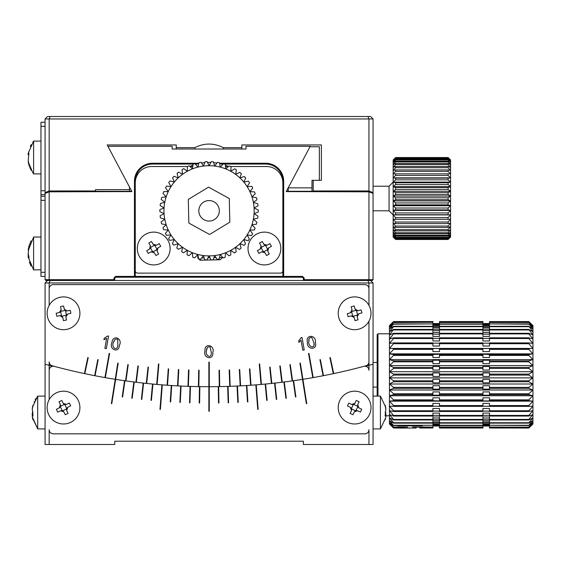 <?xml version="1.0" encoding="UTF-8"?>
<svg xmlns="http://www.w3.org/2000/svg" width="561" height="561" viewBox="0 0 561 561"><rect width="100%" height="100%" fill="white"/><g stroke="black" fill="none" stroke-linecap="round" stroke-linejoin="round"><path stroke-width="0.84" d="M28.331 250.332L33.604 237.044L33.604 269.841L40.967 269.841M33.604 237.044L40.967 237.044M28.331 256.552L28.05 253.958M28.204 249.925L28.899 246.595L28.204 254.364A26.192 14.474 0 0 0 28.899 256.111L28.899 258.712A26.192 14.474 180 0 1 28.204 256.959L28.204 257.653M28.877 256.552L28.071 256.826L33.604 269.841M63.519 391.192A16.402 16.402 0 0 1 77.72 415.792A16.402 16.402 0 0 1 49.319 415.792A16.402 16.402 0 0 1 63.519 391.192M57.741 412.139L56.381 409.334L59.228 407.952L60.364 404.663L58.975 401.816L61.78 400.456L63.162 403.303L66.45 404.439L69.298 403.05L70.658 405.855L67.811 407.237L66.675 410.526L68.063 413.373L65.258 414.733L63.877 411.886L60.588 410.75L57.741 412.139M66.45 404.439L64.845 404.628L66.668 408.387L67.811 407.237M70.055 406.15L70.658 405.855M63.162 403.303L64.312 404.446A2.461 2.461 0 0 0 64.845 404.628M60.364 404.663L60.553 406.269L64.312 404.446M59.228 407.952L60.371 406.802A2.461 2.461 0 0 0 60.553 406.269M56.381 409.334L56.984 409.039M59.985 411.045L62.194 410.561L60.371 406.802M63.877 411.886L62.727 410.743A2.461 2.461 0 0 0 62.194 410.561M66.675 410.526L66.486 408.92L62.727 410.743M66.668 408.387A2.461 2.461 0 0 0 66.486 408.92M397.658 425.869L422.258 425.869M409.958 427.952L399.874 428.092L409.958 427.952M403.92 428.036L416.213 428.043L403.92 428.036M137.726 273.123A2.461 2.461 0 0 1 135.264 270.661L135.264 182.921A16.402 16.402 0 0 1 151.666 166.526L187.619 166.526L151.666 166.526A16.402 16.402 0 0 0 135.264 182.921L135.264 270.661A2.461 2.461 0 0 0 137.726 273.123L280.402 273.123L137.726 273.123M282.863 270.661A2.461 2.461 0 0 1 280.402 273.123A2.461 2.461 0 0 0 282.863 270.661L282.863 182.921L282.863 270.661M266.461 166.526A16.402 16.402 0 0 1 282.863 182.921A16.402 16.402 0 0 0 266.461 166.526L230.508 166.526L266.461 166.526M189.983 166.526L192.76 166.526L189.983 166.526M197.36 166.526L198.005 166.526L197.36 166.526M220.164 166.526L220.845 166.526L220.164 166.526M225.522 166.526L228.509 166.526L225.522 166.526M245.963 149.016L172.164 149.016L172.164 146.309L107.908 146.309L131.912 191.603L49.172 191.827L49.172 279.68L113.946 279.68L113.946 280.5L304.181 280.5L304.181 279.68L368.956 279.68L368.956 191.827L286.215 191.603L310.219 146.309L245.963 146.309L245.963 149.016L245.963 146.309M367.939 280.5L368.956 282.961L373.058 282.961L370.597 280.5M47.531 280.5L45.069 282.961L49.172 282.961L49.172 305.359L49.172 288.698A4.102 4.102 0 0 1 53.267 284.602L364.86 284.602A4.102 4.102 0 0 1 368.956 288.698L368.956 305.359L368.956 282.961L49.172 282.961L50.188 280.5M373.058 282.961L373.058 364.194L368.956 365.344L368.956 321.236L368.956 361.831A4.102 4.102 0 0 1 365.933 365.786A598.573 598.573 0 0 1 333.718 373.584A598.573 598.573 0 0 1 333.311 373.668A598.573 598.573 0 0 1 323.48 375.674A598.573 598.573 0 0 1 323.073 375.751A598.573 598.573 0 0 1 313.206 377.581A598.573 598.573 0 0 1 312.8 377.651A598.573 598.573 0 0 1 302.905 379.306A598.573 598.573 0 0 1 302.498 379.369A598.573 598.573 0 0 1 282.218 382.223A598.573 598.573 0 0 1 281.804 382.272A598.573 598.573 0 0 1 271.833 383.408A598.573 598.573 0 0 1 271.426 383.451A598.573 598.573 0 0 1 261.44 384.411A598.573 598.573 0 0 1 261.026 384.446A598.573 598.573 0 0 1 251.019 385.232A598.573 598.573 0 0 1 250.613 385.267A598.573 598.573 0 0 1 229.751 386.347A598.573 598.573 0 0 1 219.716 386.613A598.573 598.573 0 0 1 188.377 386.347A598.573 598.573 0 0 1 177.942 385.898L178.798 369.524L178.391 369.503L177.528 385.877A598.573 598.573 0 0 1 167.515 385.267A598.573 598.573 0 0 1 167.101 385.232A598.573 598.573 0 0 1 157.101 384.446A598.573 598.573 0 0 1 156.687 384.411A598.573 598.573 0 0 1 146.702 383.451A598.573 598.573 0 0 1 146.288 383.408A598.573 598.573 0 0 1 136.316 382.272A598.573 598.573 0 0 1 135.909 382.223A598.573 598.573 0 0 1 125.959 380.912A598.573 598.573 0 0 1 125.552 380.856A598.573 598.573 0 0 1 115.629 379.369A598.573 598.573 0 0 1 115.222 379.306A598.573 598.573 0 0 1 105.321 377.651A598.573 598.573 0 0 1 104.921 377.581A598.573 598.573 0 0 1 95.047 375.751A598.573 598.573 0 0 1 94.648 375.674A598.573 598.573 0 0 1 84.816 373.668A598.573 598.573 0 0 1 84.409 373.584A598.573 598.573 0 0 1 52.194 365.786A4.102 4.102 0 0 1 49.172 361.831L49.172 365.344A598.573 598.573 0 0 0 52.587 366.277A598.573 598.573 0 0 1 49.172 365.344L45.069 364.194L45.069 282.961M368.956 444.494L303.361 444.494L303.361 441.212L114.767 441.212L114.767 444.494L49.172 444.494L49.172 429.733A4.102 4.102 0 0 0 53.267 433.835L364.86 433.835A4.102 4.102 0 0 0 368.956 429.733L368.956 444.494L373.058 444.494L373.058 364.194L368.956 365.344A598.573 598.573 0 0 1 365.541 366.277A598.573 598.573 0 0 0 368.956 365.344L368.956 370.323A4.102 4.102 0 0 0 363.794 366.361M45.069 319.293L45.069 321.432M103.925 339.728L106.646 338.332L104.872 348.374L106.331 348.626L108.539 336.116L107.663 335.962L104.171 338.346L103.925 339.728M298.922 342.42L301.005 340.176L302.772 350.218L304.23 349.966L302.021 337.449L301.145 337.603L298.676 341.039L298.922 342.42M204.996 350.898C202.661 358.199 213.748 360.919 212.808 352.434C215.235 345.05 204.218 342.498 204.996 350.898M313.206 377.581L308.936 353.353L308.529 353.423L312.8 377.651M323.48 375.674L320.352 359.573L319.945 359.65L323.073 375.751M333.718 373.584L330.303 357.546L329.903 357.63L333.311 373.668M84.816 373.668L88.224 357.63L87.825 357.546L84.409 373.584M95.047 375.751L98.182 359.65L97.775 359.573L94.648 375.674M105.321 377.651L109.598 353.423L109.192 353.353L104.921 377.581M117.789 363.107L111.373 403.604L111.779 403.668L118.196 363.17L117.789 363.107M125.959 380.912L128.245 364.671L127.838 364.615L125.552 380.856M136.316 382.272L138.315 365.996L137.908 365.94L135.909 382.223M146.702 383.451L148.413 367.139L148.006 367.097L146.288 383.408M157.101 384.446L158.882 364.026L158.475 363.991L156.687 384.411M167.515 385.267L168.658 368.907L168.251 368.879L167.101 385.232M188.377 386.347L188.952 369.958L188.538 369.944L187.97 386.333M198.818 386.62L199.106 370.225L198.699 370.218L198.412 386.613M208.86 362.111L208.86 411.304L209.267 411.304L209.267 362.111L208.86 362.111M219.716 386.613L219.428 370.218L219.021 370.225L219.302 386.62M230.157 386.333L229.589 369.944L229.176 369.958L229.751 386.347M240.592 385.877L239.736 369.503L239.33 369.524L240.185 385.898M251.019 385.232L249.876 368.879L249.47 368.907L250.613 385.267M261.44 384.411L259.652 363.991L259.245 364.026L261.026 384.446M271.833 383.408L270.122 367.097L269.715 367.139L271.426 383.451M282.218 382.223L280.22 365.94L279.806 365.996L281.804 382.272M292.569 380.856L290.289 364.615L289.883 364.671L292.169 380.912M299.932 363.17L306.348 403.668L306.755 403.604L300.338 363.107L299.932 363.17M307.442 342.231C306.411 349.826 317.799 350.583 315.394 342.392C316.509 334.7 305.212 334.09 307.442 342.231C305.212 334.09 316.509 334.7 315.394 342.392M111.997 342.462C108.427 349.244 118.869 353.858 119.416 345.331C123.09 338.486 112.684 334.054 111.997 342.462M104.171 338.346L107.663 335.962M298.676 341.039L301.145 337.603M206.553 350.457C206.63 347.645 207.815 346.474 210.109 346.943L211.343 352.841C211.35 359.657 204.52 355.183 206.553 350.457L207.135 348.051M314.02 343.044C315.219 349.755 307.716 346.537 308.894 341.53C308.48 338.746 309.448 337.385 311.79 337.449L314.02 343.044L313.943 345.513M308.894 341.53L309.048 339.061M113.603 342.294C114.164 339.545 115.538 338.599 117.712 339.454L117.901 345.478C116.73 352.189 110.783 346.6 113.603 342.294L114.591 340.029M32.307 409.888L32.307 408.219A26.192 25.133 0 0 1 32.545 406.977L32.307 408.205A26.192 24.207 0 0 1 32.377 407.826M37.356 396.564L37.706 396.115L37.706 428.913L32.307 416.823A26.192 25.133 180 0 0 32.545 418.057A26.192 25.133 180 0 0 33.001 419.845M49.172 444.494L45.069 444.494L45.069 364.194L49.172 365.344L49.172 399.656L49.172 370.323A4.102 4.102 0 0 1 54.333 366.361M311.986 187.872L288.207 187.872L309.981 146.765L319.363 146.765L319.363 180.326L311.986 180.326L311.986 191.28M288.207 187.872L288.207 191.28M49.172 191.827L45.069 193.503L45.069 118.967L47.531 116.506L370.597 116.506L373.058 118.967L373.058 193.503L372.238 192.654L368.717 191.603M367.939 116.506L368.956 118.967L373.058 118.967M45.069 118.967L49.172 118.967L49.172 190.971L95.496 190.971L95.496 189.646L129.528 189.646L129.528 187.136L107.2 144.955L176.266 144.955L176.266 147.662L194.765 147.662C204.274 142.873 213.804 142.873 223.362 147.662L241.861 147.662L241.861 144.955L321.397 144.955L321.397 180.326L313.199 180.326L313.199 190.971L368.956 190.971L368.956 118.967L49.172 118.967L50.188 116.506M321.397 144.955L321.397 180.326M373.058 192.619L368.956 190.971M223.362 147.662L223.362 149.016M241.861 149.016L241.861 147.662M194.765 149.016L194.765 147.662M176.266 147.662L176.266 149.016M129.528 191.28L129.528 189.646M49.172 190.971L45.069 192.619M385.821 416.823L385.582 418.057A26.192 25.133 180 0 0 385.821 416.809L385.821 415.14L385.127 416.031L385.821 409.095A26.192 25.133 180 0 0 385.127 406.059L385.127 405.182A26.192 25.133 0 0 1 385.582 406.977A26.192 25.133 0 0 1 385.821 408.219L385.821 409.888M377.153 387.097L373.058 387.097M124.928 380.765L122.614 396.999L122.207 396.943L124.521 380.709M293.606 380.709L295.913 396.943L295.514 396.999L293.2 380.765M284.287 381.964L286.341 398.233L285.935 398.282L283.88 382.013M274.953 383.072L276.748 399.369L276.342 399.418L274.546 383.114M265.598 384.033L267.141 400.358L266.734 400.4L265.192 384.068M256.23 384.846L258.158 409.369L257.751 409.404L255.823 384.881M246.854 385.512L247.885 401.879L247.471 401.907L246.44 385.54M237.464 386.031L238.236 402.412L237.829 402.433L237.058 386.052M228.068 386.403L228.586 402.798L228.173 402.812L227.661 386.417M218.671 386.627L218.93 403.029L218.517 403.036L218.257 386.634M199.863 386.634L199.611 403.036L199.197 403.029L199.457 386.627M190.467 386.417L189.955 402.812L189.541 402.798L190.06 386.403M181.07 386.052L180.298 402.433L179.892 402.412L180.663 386.031M171.68 385.54L170.656 401.907L170.242 401.879L171.273 385.512M162.304 384.881L160.376 409.404L159.962 409.369L161.898 384.846M152.936 384.068L151.393 400.4L150.986 400.358L152.529 384.033M143.581 383.114L141.786 399.418L141.379 399.369L143.174 383.072M134.247 382.013L132.193 398.282L131.786 398.233L133.841 381.964M354.608 391.192A16.402 16.402 0 0 1 368.808 415.792A16.402 16.402 0 0 1 340.408 415.792A16.402 16.402 0 0 1 354.608 391.192M356.27 400.435L359.089 401.767L357.736 404.628L358.907 407.903L361.768 409.257L360.435 412.076L357.574 410.722L354.3 411.893L352.946 414.754L350.127 413.422L351.481 410.561L350.309 407.286L347.448 405.933L348.781 403.114L351.642 404.467L354.917 403.296L355.983 401.045M352.946 414.754L353.234 414.144M354.3 411.893L355.436 410.736L351.656 408.948L351.481 410.561M350.415 412.812L350.127 413.422M357.574 410.722L355.962 410.547A2.461 2.461 0 0 0 355.436 410.736M358.907 407.903L357.75 406.767L355.962 410.547M358.023 404.018L357.56 406.241A2.461 2.461 0 0 0 357.75 406.767M354.917 403.296L353.781 404.453L357.56 406.241M351.642 404.467L353.255 404.642A2.461 2.461 0 0 0 353.781 404.453M350.309 407.286L351.466 408.422L353.255 404.642M351.656 408.948A2.461 2.461 0 0 0 351.466 408.422M354.608 296.902A16.402 16.402 0 0 1 368.808 321.495A16.402 16.402 0 0 1 340.408 321.495A16.402 16.402 0 0 1 354.608 296.902M351.179 306.797L354.18 305.962L355.029 309.013L358.058 310.724L361.109 309.868L361.943 312.877L358.893 313.725L357.189 316.755L358.037 319.798L355.036 320.64L354.18 317.589L351.151 315.878L348.108 316.727L347.266 313.725L350.316 312.877L352.028 309.847L351.179 306.797M357.364 317.4L357.287 315.135L353.262 316.257L354.18 317.589M354.854 319.987L355.036 320.64M358.893 313.725L357.567 314.644A2.461 2.461 0 0 0 357.287 315.135M358.058 310.724L356.445 310.619L357.567 314.644M354.854 308.361L355.955 310.338A2.461 2.461 0 0 0 356.445 310.619M354.18 305.962L354.363 306.608M351.852 309.195L351.922 311.46L355.955 310.338M350.316 312.877L351.649 311.951A2.461 2.461 0 0 0 351.922 311.46M351.151 315.878L352.771 315.983L351.649 311.951M353.262 316.257A2.461 2.461 0 0 0 352.771 315.983M222.387 257.05L222.394 257.499L219.484 257.562M198.671 258.873L197.802 258.046L198.51 258.025M201.651 257.955L204.169 257.906M208.005 257.815L209.94 257.772M213.86 257.688L216.034 257.639M222.394 257.499L220.228 259.764L200.074 260.213L198.692 258.894M32.966 415.042L32.215 415.042L33.001 416.031L32.307 409.095A26.192 25.133 180 0 1 33.001 406.059L33.001 405.182A26.192 25.133 0 0 0 32.545 406.977L37.706 396.115L45.069 396.115M32.966 415.14L32.307 415.14L32.307 416.809M32.194 415.049L32.307 412.882L33.001 411.991M115.587 277.218L115.587 276.398L282.863 276.398L283.684 277.218L283.684 276.398L302.54 276.398L302.54 277.218L115.587 277.218L114.767 278.039L114.767 279.68L113.946 279.68L113.946 278.039L114.767 278.039M134.444 181.287L134.444 277.218L135.264 276.398L135.264 181.287L134.444 181.287A18.036 18.036 0 0 1 152.487 163.244L198.853 163.244M302.54 276.398L304.181 278.039L304.181 279.68L303.361 279.68L303.361 278.039L302.54 277.218M45.069 193.503L45.069 279.68L49.172 279.68L49.508 280.5L45.89 280.5L45.069 279.68M115.587 276.398L113.946 278.039M201.497 163.02A48.379 48.379 0 0 1 204.779 162.613L201.497 163.02M207.542 162.452A48.379 48.379 0 0 1 210.859 162.459L207.542 162.452M213.615 162.641A48.379 48.379 0 0 1 216.904 163.062L213.615 162.641M219.554 163.244L265.641 163.244A18.036 18.036 0 0 1 283.684 181.287L283.684 276.398L282.863 276.398L282.863 181.287A17.223 17.223 0 0 0 265.641 164.064L265.641 163.244M219.617 163.588L221.553 164.064A48.379 48.379 0 0 1 222.822 164.422M225.452 165.285A48.379 48.379 0 0 1 228.523 166.512L225.452 165.285M189.849 166.407A48.379 48.379 0 0 1 192.935 165.193L189.849 166.407M195.565 164.345A48.379 48.379 0 0 1 196.574 164.064L198.776 163.531M303.361 278.039L304.181 278.039M373.058 279.68L372.238 280.5L368.619 280.5L368.956 279.68L373.058 279.68L373.058 193.503M286.552 191.28L368.801 191.28M310.219 146.765L310.219 146.309M172.164 149.016L172.164 146.309M49.41 191.603L45.89 192.654L45.097 193.454M49.508 280.5L113.946 280.5L114.767 279.68M152.487 163.244L152.487 164.064A17.223 17.223 0 0 0 135.264 181.287M49.319 191.28L131.576 191.28M368.956 191.827L373.023 193.454M368.619 280.5L304.181 280.5L303.361 279.68M221.553 164.064L223.159 164.064M224.428 164.064L265.641 164.064M152.487 164.064L193.699 164.064M195.333 164.064L196.574 164.064M137.319 248.523A16.402 16.402 0 0 1 161.919 234.316A16.402 16.402 0 0 1 161.919 262.723A16.402 16.402 0 0 1 137.319 248.523M148.798 243.053L151.505 241.511L153.076 244.259L156.435 245.178L159.184 243.607L160.726 246.314L157.978 247.885L157.059 251.237L158.63 253.986L155.923 255.528L154.352 252.78L151 251.868L148.251 253.439L146.709 250.732L149.457 249.161L150.369 245.802L149.135 243.642M158.63 253.986L158.293 253.404M157.396 251.819L156.764 249.645L153.132 251.721L154.689 253.369M155.593 254.946L155.923 255.528M157.978 247.885L156.912 249.105A2.461 2.461 0 0 0 156.764 249.645M156.435 245.178L154.836 245.473L156.912 249.105M152.746 243.677L154.296 245.325A2.461 2.461 0 0 0 154.836 245.473M151.505 241.511L151.842 242.093M150.369 245.802L150.664 247.401L154.296 245.325M149.457 249.161L150.516 247.941A2.461 2.461 0 0 0 150.664 247.401M151 251.868L152.592 251.573L150.516 247.941M153.132 251.721A2.461 2.461 0 0 0 152.592 251.573M32.91 142.01L33.604 141.106L33.604 173.903L40.967 173.903M28.856 154.668L28.085 154.668L28.204 153.202L33.604 141.106L40.967 141.106M28.863 154.464L28.204 154.464L28.899 153.188L28.204 160.558A26.192 23.976 0 0 0 28.899 163.454L28.899 164.71A26.192 23.976 180 0 1 28.204 161.813L32.924 173.005M28.457 161.813L28.204 160.551M385.127 419.845A26.192 25.133 180 0 0 385.582 418.057L380.421 428.913L380.421 396.115L373.058 396.115M380.421 428.913L373.058 428.913M385.127 411.991L385.975 414.341M385.162 415.042L385.912 415.042L385.162 415.14M63.519 296.902A16.402 16.402 0 0 1 77.72 321.495A16.402 16.402 0 0 1 49.319 321.495A16.402 16.402 0 0 1 63.519 296.902M60.532 306.587L63.582 305.948L64.227 309.048L67.138 310.955L70.237 310.31L70.868 313.361L67.769 314.006L65.861 316.916L66.507 320.015L63.456 320.647L62.811 317.547L59.901 315.64L56.801 316.285L56.17 313.234L59.27 312.589L61.177 309.679L60.665 307.246M66.507 320.015L66.373 319.356M66.002 317.575L66.072 315.31L61.976 316.159L62.951 318.206M63.323 319.987L63.456 320.647M67.769 314.006L66.38 314.84A2.461 2.461 0 0 0 66.072 315.31M67.138 310.955L65.532 310.745L66.38 314.84M64.087 308.389L65.062 310.436A2.461 2.461 0 0 0 65.532 310.745M63.582 305.948L63.716 306.608M61.037 309.027L60.967 311.292L65.062 310.436M59.27 312.589L60.658 311.755A2.461 2.461 0 0 0 60.967 311.292M59.901 315.64L61.507 315.85L60.658 311.755M61.976 316.159A2.461 2.461 0 0 0 61.507 315.85M248.011 248.523A16.402 16.402 0 0 1 272.611 234.316A16.402 16.402 0 0 1 272.611 262.723A16.402 16.402 0 0 1 248.011 248.523M259.519 243.039L262.232 241.503L263.789 244.259L267.141 245.185L269.897 243.628L271.433 246.342L268.677 247.899L267.744 251.251L269.301 254.007L266.594 255.543L265.03 252.787L261.678 251.854L258.923 253.411L257.394 250.704L260.15 249.14L261.075 245.788L259.519 243.039M269.301 254.007L268.971 253.418M268.074 251.833L267.457 249.659L263.817 251.714L265.367 253.369M266.258 254.953L266.594 255.543M268.677 247.899L267.604 249.119A2.461 2.461 0 0 0 267.457 249.659M267.141 245.185L265.549 245.473L267.604 249.119M263.46 243.67L265.009 245.325A2.461 2.461 0 0 0 265.549 245.473M262.232 241.503L262.562 242.086M260.746 245.206L261.363 247.387L265.009 245.325M260.15 249.14L261.216 247.927A2.461 2.461 0 0 0 261.363 247.387M261.678 251.854L263.277 251.566L261.216 247.927M263.817 251.714A2.461 2.461 0 0 0 263.277 251.566M45.069 122.249L40.967 122.249L40.967 126.344L45.069 126.344M45.069 190.754L40.967 190.754L40.967 200.326L45.069 200.326M40.967 190.754L40.967 126.344M45.069 272.302L40.967 272.302L40.967 200.326M40.967 272.302L40.967 276.398L45.069 276.398M528.848 322.316L532.95 325.983L528.848 321.565L532.95 325.597L532.95 327.147L528.848 322.316L489.494 322.316L489.494 323.9L528.848 323.9L532.95 327.147L532.95 329.055L528.848 323.9M528.848 326.278L532.95 329.055L532.95 331.684L528.848 326.278L489.494 326.278L489.494 329.167L482.93 329.167L482.93 321.565L439.473 321.565L439.473 329.167L432.917 329.167L432.917 326.691L393.556 326.691L389.453 331.684L393.556 329.426L389.453 334.994L393.556 333.29L393.556 333.914L389.453 338.935L393.556 337.813L393.556 338.521L389.453 343.437L393.556 342.911L393.556 343.704L389.453 348.437L393.556 348.514L393.556 349.377L389.453 353.851L393.556 354.538L393.556 355.443L389.453 359.594L393.556 360.877L393.556 361.824L389.453 365.576L393.556 367.434L393.556 368.402L389.453 371.705L393.556 374.103L393.556 375.085L389.453 377.883L393.556 380.793L393.556 381.76L389.453 384.012L393.556 387.385L393.556 388.331L389.453 390L393.556 393.773L393.556 394.685L389.453 395.743L393.556 399.867L393.556 400.722L389.453 401.157L393.556 405.561L393.556 406.36L389.453 406.157L393.556 410.778L393.556 411.493L389.453 410.659L393.556 415.421L393.556 416.045L389.453 414.6L393.556 419.425L393.556 419.951L389.453 417.91L393.556 422.721L393.556 423.141L389.453 420.54L393.556 425.575L389.453 422.447L393.556 427.202L389.453 423.604L393.556 428.008L389.453 423.997L393.556 428.029L399.811 428.029M528.848 329.426L532.95 331.684L532.95 334.994L528.848 329.426L489.494 329.426L489.494 332.449L482.93 332.449L482.93 329.426L439.473 329.426L439.473 332.449L432.917 332.449L432.917 329.952L393.556 329.952M528.848 333.29L532.95 334.994L532.95 338.935L528.848 333.914L528.848 333.29L489.494 333.29L489.494 336.397L482.93 336.397L482.93 333.29L439.473 333.29L439.473 336.397L432.917 336.397L432.917 333.914L393.556 333.914M528.848 337.813L532.95 338.935L532.95 343.437L528.848 338.521L528.848 337.813L489.494 337.813L489.494 340.955L482.93 340.955L482.93 337.813L439.473 337.813L439.473 340.955L432.917 340.955L432.917 338.521L393.556 338.521M528.848 342.911L532.95 343.437L532.95 348.437L528.848 343.704L528.848 342.911L489.494 342.911L489.494 346.046L482.93 346.046L482.93 342.911L439.473 342.911L439.473 346.046L432.917 346.046L432.917 343.704L393.556 343.704M528.848 348.514L532.95 348.437L532.95 353.851L528.848 349.377L528.848 348.514L489.494 348.514L489.494 351.586L482.93 351.586L482.93 348.479L489.494 348.514M528.848 354.538L532.95 353.851L532.95 359.594L528.848 355.443L528.848 354.538L489.494 354.538L489.494 357.497L482.93 357.497L482.93 354.194L489.494 354.538M528.848 360.877L532.95 359.594L532.95 365.576L528.848 361.824L528.848 360.877L489.494 360.877L489.494 363.682L482.93 363.682L482.93 360.239L489.494 360.239L489.494 360.877M528.848 367.434L532.95 365.576L532.95 371.705L528.848 368.402L528.848 367.434L489.494 367.434L489.494 370.036L482.93 370.036L482.93 366.508L489.494 366.508L489.494 367.434M528.848 374.103L532.95 371.705L532.95 377.883L528.848 375.085L528.848 374.103L489.494 374.103L489.494 376.473L482.93 376.473L482.93 372.918L489.494 372.918L489.494 374.103M528.848 380.793L532.95 377.883L532.95 384.012L528.848 381.76L528.848 380.793L489.494 380.793L489.494 382.875L482.93 382.875L482.93 379.348L489.494 379.348L489.494 380.793M528.848 387.385L532.95 384.012L532.95 390L528.848 388.331L528.848 387.385L489.494 387.385L489.494 389.159L482.93 389.159L482.93 385.709L489.494 385.709L489.494 387.385M528.848 393.773L532.95 390L532.95 395.743L528.848 394.685L528.848 393.773L489.494 393.773L489.494 395.21L482.93 395.21L482.93 391.901L489.494 391.901L489.494 393.773M528.848 399.867L532.95 395.743L532.95 401.157L528.848 400.722L528.848 399.867L489.494 399.867L489.494 400.94L482.93 400.94L482.93 397.819L489.494 397.819L489.494 399.867M528.848 405.561L532.95 401.157L532.95 406.157L528.848 406.36L528.848 405.561L489.494 405.561L489.494 406.36L528.848 406.36M528.848 410.778L532.95 406.157L532.95 410.659L528.848 411.493L528.848 410.778L489.494 410.778L489.494 411.493L528.848 411.493M528.848 415.421L532.95 410.659L532.95 414.6L528.848 416.045L528.848 415.421L489.494 415.421L489.494 416.045L528.848 416.045M528.848 419.425L532.95 414.6L532.95 417.91L528.848 419.951L528.848 419.425L489.494 419.425L489.494 419.951L528.848 419.951M528.848 422.721L532.95 417.91L532.95 420.54L528.848 423.141L528.848 422.721L489.494 422.721L489.494 425.266L528.848 425.266L532.95 420.54L532.95 422.447L528.848 425.266M528.848 427.019L532.95 422.447L532.95 423.604L528.848 427.202L489.494 427.019L489.494 427.938L528.848 427.938L532.95 423.604L528.848 427.938M528.848 428.008L489.494 428.008L528.848 428.029L532.95 423.997M389.453 423.997L389.453 325.597L393.556 321.565L389.453 325.983L393.556 322.316L389.453 327.147L393.556 323.9L389.453 329.055L393.556 326.278L393.556 326.691M528.848 322.498L489.494 322.498M528.848 324.195L489.494 323.9M528.848 326.691L489.494 326.691M528.848 329.952L489.494 329.952M528.848 333.914L489.494 333.914M528.848 338.521L489.494 338.521M528.848 343.704L489.494 343.704M528.848 349.377L489.494 349.377M528.848 355.443L489.494 355.443M528.848 361.824L489.494 361.824M528.848 368.402L489.494 368.402M528.848 375.085L489.494 375.085M528.848 381.76L489.494 381.76M528.848 388.331L489.494 388.331M528.848 394.685L489.494 394.685M528.848 400.722L489.494 400.722M528.848 423.141L489.494 423.141M528.848 425.575L489.494 425.266M528.848 427.202L489.494 427.272M528.848 321.621L489.494 321.621L528.848 321.565M393.556 322.316L432.917 322.316L393.556 322.498M393.556 323.9L432.917 323.9L393.556 324.195M393.556 326.278L432.917 326.278L432.917 326.691M393.556 329.426L432.917 329.426L432.917 329.952M393.556 333.29L432.917 333.29L432.917 333.914M393.556 337.813L432.917 337.813L432.917 338.521M393.556 342.911L432.917 342.911L432.917 343.704M393.556 348.514L432.917 348.514L432.917 349.377L393.556 349.377M393.556 354.538L432.917 354.538L432.917 355.443L393.556 355.443M393.556 360.877L432.917 360.877L432.917 361.824L393.556 361.824M393.556 367.434L432.917 367.434L432.917 368.402L393.556 368.402M393.556 374.103L432.917 374.103L432.917 375.085L393.556 375.085M393.556 380.793L432.917 380.793L432.917 381.76L393.556 381.76M393.556 387.385L432.917 387.385L432.917 388.331L393.556 388.331M393.556 393.773L432.917 393.773L432.917 394.685L393.556 394.685M393.556 399.867L432.917 399.867L432.917 400.722L393.556 400.722M393.556 405.561L432.917 405.561L432.917 406.36L393.556 406.36M393.556 410.778L432.917 410.778L432.917 411.493L393.556 411.493M393.556 415.421L432.917 415.421L432.917 416.045L393.556 416.045M393.556 419.425L432.917 419.425L432.917 419.951L393.556 419.951M393.556 422.721L432.917 422.721L432.917 423.141L393.556 423.141M393.556 427.019L407.51 427.019M405.035 427.202L393.556 427.202M393.556 425.266L432.917 425.266L393.556 425.575M412.398 427.019L432.917 427.019L414.881 427.202M419.656 427.938L432.917 428.008L419.656 427.938M393.556 427.938L400.252 427.938L393.556 428.008M420.098 428.029L432.917 428.008M393.556 321.565L432.917 321.565L393.556 321.621M489.494 324.195L489.494 326.278M432.917 405.561L432.917 403.38L439.473 403.38L439.473 406.36L482.93 406.36L482.93 403.38L489.494 403.38L489.494 405.561M432.917 410.778L432.917 408.485L439.473 408.485L439.473 411.493L482.93 411.493L482.93 408.485L489.494 408.485L489.494 410.778M432.917 415.421L432.917 413.057L439.473 413.057L439.473 416.045L482.93 416.045L482.93 413.057L489.494 413.057L489.494 415.421M432.917 419.425L432.917 417.026L439.473 417.026L439.473 419.951L482.93 419.951L482.93 417.026L489.494 417.026L489.494 419.425M432.917 422.721L432.917 420.336L439.473 420.336L439.473 428.029L482.93 428.029L482.93 420.336L489.494 420.336L489.494 422.721M489.494 425.575L489.494 427.019M489.494 321.621L489.494 322.316M432.917 323.9L432.917 322.498M432.917 326.278L432.917 324.195M432.917 348.514L439.473 348.479L439.473 351.586L432.917 351.586L432.917 349.377M432.917 354.538L439.473 354.194L439.473 357.497L432.917 357.497L432.917 355.443M432.917 360.877L432.917 360.239L439.473 360.239L439.473 363.682L432.917 363.682L432.917 361.824M432.917 367.434L432.917 366.508L439.473 366.508L439.473 370.036L432.917 370.036L432.917 368.402M432.917 374.103L432.917 372.918L439.473 372.918L439.473 376.473L432.917 376.473L432.917 375.085M432.917 380.793L432.917 379.348L439.473 379.348L439.473 382.875L432.917 382.875L432.917 381.76M432.917 387.385L432.917 385.709L439.473 385.709L439.473 389.159L432.917 389.159L432.917 388.331M432.917 393.773L432.917 391.901L439.473 391.901L439.473 395.21L432.917 395.21L432.917 394.685M432.917 399.867L432.917 397.819L439.473 397.819L439.473 400.94L432.917 400.722M432.917 425.266L432.917 423.141M432.917 427.019L432.917 425.575M432.917 427.938L432.917 427.272M432.917 322.316L432.917 321.621M482.93 324.139L489.494 324.139M489.494 324.798L482.93 324.798M482.93 325.506L489.494 325.506M489.494 326.6L482.93 326.6M482.93 327.659L489.494 327.659M482.93 330.548L489.494 330.548M482.93 334.139L489.494 334.139M482.93 338.367L489.494 338.367M482.93 343.171L489.494 343.171M489.494 406.255L482.93 406.255M489.494 411.08L482.93 411.08M489.494 415.329L482.93 415.329M489.494 418.941L482.93 418.941M489.494 421.858L482.93 421.858M482.93 422.924L489.494 422.924M489.494 424.025L482.93 424.025M482.93 424.747L489.494 424.747M489.494 425.42L482.93 425.42M482.93 425.792L489.494 425.792M489.494 426.023L482.93 426.023L489.494 426.023M489.494 323.781L482.93 323.781M482.93 323.564L489.494 323.564M432.917 324.139L439.473 324.139M439.473 324.798L432.917 324.798M432.917 325.506L439.473 325.506M439.473 326.6L432.917 326.6M432.917 327.659L439.473 327.659M432.917 330.548L439.473 330.548M432.917 334.139L439.473 334.139M432.917 338.367L439.473 338.367M432.917 343.171L439.473 343.171M439.473 406.255L432.917 406.255M439.473 411.08L432.917 411.08M439.473 415.329L432.917 415.329M439.473 418.941L432.917 418.941M439.473 421.858L432.917 421.858M432.917 422.924L439.473 422.924M439.473 424.025L432.917 424.025M432.917 424.747L439.473 424.747M439.473 425.42L432.917 425.42M432.917 425.792L439.473 425.792M439.473 426.023L432.917 426.023L439.473 426.023M439.473 323.781L432.917 323.781M432.917 323.564L439.473 323.564M482.93 427.272L439.473 427.272M439.473 322.316L482.93 322.316M482.93 322.498L439.473 322.498M439.473 323.9L482.93 323.9M482.93 324.195L439.473 324.195M439.473 326.278L482.93 326.278M482.93 326.691L439.473 326.691M482.93 329.952L439.473 329.952M482.93 333.914L439.473 333.914M482.93 338.521L439.473 338.521M482.93 343.704L439.473 343.704M439.473 348.514L482.93 348.514M482.93 349.377L439.473 349.377M439.473 354.538L482.93 354.538M482.93 355.443L439.473 355.443M439.473 360.877L482.93 360.877M482.93 361.824L439.473 361.824M439.473 367.434L482.93 367.434M482.93 368.402L439.473 368.402M439.473 374.103L482.93 374.103M482.93 375.085L439.473 375.085M439.473 380.793L482.93 380.793M482.93 381.76L439.473 381.76M439.473 387.385L482.93 387.385M482.93 388.331L439.473 388.331M439.473 393.773L482.93 393.773M482.93 394.685L439.473 394.685M439.473 399.867L482.93 399.867M482.93 400.722L439.473 400.722M439.473 405.561L482.93 405.561M439.473 410.778L482.93 410.778M439.473 415.421L482.93 415.421M439.473 419.425L482.93 419.425M439.473 422.721L482.93 422.721M482.93 423.141L439.473 423.141M439.473 425.266L482.93 425.266M482.93 425.575L439.473 425.575M439.473 427.019L482.93 427.019M439.473 427.938L482.93 427.938M482.93 428.008L439.473 428.008M482.93 321.621L439.473 321.621M389.453 333.795L377.974 333.795L377.974 396.115M377.974 333.795L377.153 334.615L377.153 396.115M389.453 401.157L532.95 401.157M389.453 395.743L532.95 395.743M389.453 390L532.95 390M389.453 384.012L532.95 384.012M389.453 377.883L532.95 377.883M389.453 371.705L532.95 371.705M389.453 365.576L532.95 365.576M389.453 359.594L532.95 359.594M389.453 353.851L532.95 353.851M389.453 348.437L532.95 348.437M393.163 159.962L395.624 157.55L393.163 159.962L395.624 158.104L393.163 161.175L395.624 159.303L395.624 159.906L393.163 162.669L395.624 161.112L395.624 161.947L393.163 164.731L395.624 163.517L395.624 164.562L393.163 167.325L395.624 166.47L395.624 167.711L393.163 170.411L395.624 169.934L395.624 171.343L393.163 173.938L395.624 173.84L395.624 175.411L393.163 177.851L395.624 178.139L395.624 179.836L393.163 182.094L395.624 182.76L395.624 184.562L393.163 186.596L395.624 187.626L395.624 189.499L393.163 191.28L395.624 192.668L395.624 194.583L393.163 196.084L395.624 197.802L395.624 199.73L393.163 200.922L395.624 202.942L395.624 204.856L393.163 205.726L395.624 208.019L395.624 209.884L393.163 210.41L395.624 212.942L395.624 214.73L393.163 214.912L395.624 217.64L395.624 219.323L393.163 219.155L395.624 222.03L395.624 223.587L393.163 223.068L395.624 226.055L395.624 227.45L393.163 226.595L395.624 229.638L395.624 230.859L393.163 229.68L395.624 232.738L395.624 233.762L393.163 232.275L395.624 235.297L395.624 236.104L393.163 234.337L395.624 237.275L395.624 237.857L393.163 235.83L395.624 238.986L393.163 236.735L395.624 239.477L393.163 237.044L393.163 214.912L450.56 214.912L448.099 214.73L448.099 212.942L450.56 210.41L448.099 209.884L448.099 208.019L450.56 205.726L448.099 204.856L448.099 202.942L450.56 200.922L448.099 199.73L448.099 197.802L450.56 196.084L448.099 194.583L448.099 192.668L450.56 191.28L448.099 189.499L448.099 187.626L450.56 186.596L448.099 184.562L448.099 182.76L450.56 182.094L448.099 179.836L448.099 178.139L450.56 177.851L448.099 175.411L448.099 173.84L450.56 173.938L448.099 171.343L448.099 169.934L450.56 170.411L448.099 167.711L448.099 166.47L450.56 167.325L448.099 164.562L448.099 163.517L450.56 164.731L448.099 161.947L448.099 161.112L450.56 162.669L448.099 159.906L448.099 159.303L450.56 161.175L448.099 158.104L450.56 160.271L448.099 157.55L450.56 159.962L448.099 157.529L395.624 157.529L393.163 160.271L393.163 214.912L389.061 210.803L389.061 186.203L393.163 182.101M450.56 214.912L450.56 237.044L448.099 239.477L450.56 236.735L448.099 238.986L450.56 235.83L448.099 237.857L450.56 234.337L448.099 236.104L448.099 235.297L450.56 232.275L448.099 233.762L448.099 232.738L450.56 229.68L448.099 230.859L448.099 229.638L450.56 226.595L448.099 227.45L448.099 226.055L450.56 223.068L448.099 223.587L448.099 222.03L450.56 219.155L448.099 219.323L448.099 217.64L450.56 214.912L450.56 159.962M395.624 158.104L448.099 158.104M448.099 158.483L395.624 158.483M448.099 157.683L395.624 157.683M395.624 157.55L448.099 157.55M395.624 159.303L448.099 159.303M448.099 159.906L395.624 159.906M395.624 161.112L448.099 161.112M448.099 161.947L395.624 161.947M395.624 163.517L448.099 163.517M448.099 164.562L395.624 164.562M395.624 166.47L448.099 166.47M448.099 167.711L395.624 167.711M395.624 169.934L448.099 169.934M448.099 171.343L395.624 171.343M395.624 173.84L448.099 173.84M448.099 175.411L395.624 175.411M395.624 178.139L448.099 178.139M448.099 179.836L395.624 179.836M395.624 182.76L448.099 182.76M448.099 184.562L395.624 184.562M395.624 187.626L448.099 187.626M448.099 189.499L395.624 189.499M395.624 192.668L448.099 192.668M448.099 194.583L395.624 194.583M395.624 197.802L448.099 197.802M448.099 199.73L395.624 199.73M395.624 202.942L448.099 202.942M448.099 204.856L395.624 204.856M395.624 208.019L448.099 208.019M448.099 209.884L395.624 209.884M395.624 212.942L448.099 212.942M448.099 214.73L395.624 214.73M395.624 217.64L448.099 217.64M448.099 219.323L395.624 219.323M395.624 222.03L448.099 222.03M448.099 223.587L395.624 223.587M395.624 226.055L448.099 226.055M448.099 227.45L395.624 227.45M395.624 229.638L448.099 229.638M448.099 230.859L395.624 230.859M395.624 232.738L448.099 232.738M448.099 233.762L395.624 233.762M395.624 235.297L448.099 235.297M448.099 236.104L395.624 236.104M395.624 237.275L448.099 237.275M448.099 237.857L395.624 237.857M395.624 238.635L448.099 238.635M448.099 238.986L395.624 238.986M395.624 239.372L448.099 239.372M448.099 239.477L395.624 239.477M393.163 210.41L450.56 210.41M393.163 205.726L450.56 205.726M393.163 200.922L450.56 200.922M393.163 196.084L450.56 196.084M393.163 191.28L450.56 191.28M393.163 186.596L450.56 186.596M393.163 182.094L450.56 182.094M393.163 177.851L450.56 177.851M207.17 161.638L209.064 165.705A45.097 45.097 0 0 1 230.788 171.28L234.701 168.812A49.2 49.2 0 0 1 236.426 169.92L235.571 174.317L239.757 172.353A49.2 49.2 0 0 1 241.335 173.672L239.933 177.928L244.337 176.505A49.2 49.2 0 0 1 245.732 178.005L243.811 182.059A45.097 45.097 0 0 1 247.142 186.638L251.756 186.357A49.2 49.2 0 0 1 252.738 188.159L249.869 191.603A45.097 45.097 0 0 1 249.869 230.003L252.583 233.755A49.2 49.2 0 0 1 251.587 235.543L247.142 234.968A45.097 45.097 0 0 1 239.933 243.677L241.076 248.158A49.2 49.2 0 0 1 239.491 249.463L235.571 247.289A45.097 45.097 0 0 1 174.317 182.059A45.097 45.097 0 0 1 209.064 165.705L211.301 161.659A49.2 49.2 0 0 1 213.341 161.792L214.716 166.063L217.444 162.325A49.2 49.2 0 0 1 219.456 162.718L220.277 167.122L223.453 163.756A49.2 49.2 0 0 1 225.396 164.394L225.662 168.875L229.232 165.93A49.2 49.2 0 0 1 231.083 166.806L230.788 171.28A45.097 45.097 0 0 1 243.811 182.059L248.355 181.196A49.2 49.2 0 0 1 249.554 182.858L247.142 186.638A45.097 45.097 0 0 1 249.869 191.603L254.484 191.897A49.2 49.2 0 0 1 255.234 193.811L251.952 196.869L256.496 197.738A49.2 49.2 0 0 1 257.001 199.73L253.362 202.353L257.758 203.79A49.2 49.2 0 0 1 258.011 205.824L254.07 207.97L258.256 209.947A49.2 49.2 0 0 1 258.249 212.002L254.07 213.636L257.976 216.118A49.2 49.2 0 0 1 257.709 218.152L253.362 219.253L256.924 222.205A49.2 49.2 0 0 1 256.405 224.19L251.952 224.737L255.115 228.117A49.2 49.2 0 0 1 254.35 230.017L249.869 230.003A45.097 45.097 0 0 1 247.142 234.968L249.365 239.028A49.2 49.2 0 0 1 248.151 240.676L243.811 239.547L245.508 243.853A49.2 49.2 0 0 1 244.098 245.339L239.933 243.677A45.097 45.097 0 0 1 235.571 247.289L236.146 251.875A49.2 49.2 0 0 1 234.407 252.969L230.788 250.325L230.781 254.946A49.2 49.2 0 0 1 228.923 255.816L225.662 252.738L225.08 257.324A49.2 49.2 0 0 1 223.124 257.948L220.277 254.484L219.12 258.965A49.2 49.2 0 0 1 217.107 259.336L214.716 255.543L213.005 259.841A49.2 49.2 0 0 1 210.957 259.967L209.064 255.9L206.827 259.953A49.2 49.2 0 0 1 204.779 259.813L203.412 255.543L200.684 259.28A49.2 49.2 0 0 1 198.671 258.894L197.851 254.484L194.674 257.85A49.2 49.2 0 0 1 192.725 257.211L192.458 252.738L188.896 255.676A49.2 49.2 0 0 1 187.037 254.799L187.339 250.325L183.426 252.794A49.2 49.2 0 0 1 181.701 251.693L182.556 247.289L178.37 249.252A49.2 49.2 0 0 1 176.792 247.934L178.195 243.677L173.791 245.101A49.2 49.2 0 0 1 172.388 243.6L174.317 239.547L169.773 240.41A49.2 49.2 0 0 1 168.573 238.748L170.986 234.968L166.372 235.248A49.2 49.2 0 0 1 165.39 233.446L168.258 230.003L163.644 229.708A49.2 49.2 0 0 1 162.893 227.794L166.175 224.737L161.631 223.867A49.2 49.2 0 0 1 161.126 221.875L164.766 219.253L160.369 217.815A49.2 49.2 0 0 1 160.116 215.782L164.057 213.636L159.871 211.658A49.2 49.2 0 0 1 159.878 209.611L164.057 207.97L160.151 205.487A49.2 49.2 0 0 1 160.418 203.454L164.766 202.353L161.203 199.4A49.2 49.2 0 0 1 161.722 197.416L166.175 196.869L163.013 193.489A49.2 49.2 0 0 1 163.777 191.589L168.258 191.603L165.544 187.851A49.2 49.2 0 0 1 166.54 186.063L170.986 186.638L168.763 182.584A49.2 49.2 0 0 1 169.976 180.93L174.317 182.059L172.62 177.753A49.2 49.2 0 0 1 174.029 176.266L178.195 177.928L177.052 173.447A49.2 49.2 0 0 1 178.636 172.143L182.556 174.317L181.981 169.731A49.2 49.2 0 0 1 183.72 168.637L187.339 171.28L187.346 166.659A49.2 49.2 0 0 1 189.204 165.79L192.458 168.875L193.047 164.282A49.2 49.2 0 0 1 195.004 163.658L197.851 167.122L199.008 162.641A49.2 49.2 0 0 1 201.02 162.269L203.412 166.063L205.123 161.764A49.2 49.2 0 0 1 207.17 161.638L208.11 163.665M212.023 259.911L213.005 259.841L213.853 257.709M204.779 259.813L204.099 257.688M207.942 257.941L206.827 259.953M202.037 257.422L200.684 259.28M198.671 258.894L198.264 256.7M187.037 254.799L187.185 252.569M190.67 254.217L188.896 255.676M196.252 256.174L194.674 257.85M192.725 257.211L192.598 254.982M172.388 243.6L173.349 241.581M175.979 244.393L173.791 245.101M172.031 239.982L169.773 240.41M168.573 238.748L169.773 236.861M185.368 251.566L183.426 252.794M181.701 251.693L182.129 249.498M180.446 248.278L178.37 249.252M176.792 247.934L177.486 245.816M210.957 259.967L210.017 257.941M217.107 259.336L215.915 257.45M219.695 256.735L219.12 258.965M223.124 257.948L221.707 256.223M225.368 255.045L225.08 257.324M228.923 255.816L227.303 254.28M230.788 252.646L230.781 254.946M244.098 245.339L242.022 244.512M244.666 241.714L245.508 243.853M248.151 240.676L245.991 240.115M248.257 237.008L249.365 239.028M234.407 252.969L232.605 251.651M235.858 249.596L236.146 251.875M240.508 245.935L241.076 248.158M239.491 249.463L237.541 248.383M254.35 230.017L252.12 230.01M253.544 226.441L255.115 228.117M251.23 231.889L252.583 233.755M251.587 235.543L249.372 235.255M256.405 224.19L254.189 224.463M255.15 220.739L256.924 222.205M257.709 218.152L255.543 218.699M256.033 214.884L257.976 216.118M258.249 212.002L256.167 212.815M256.174 208.965L258.256 209.947M258.011 205.824L256.047 206.897M255.571 203.075L257.758 203.79M257.001 199.73L255.192 201.034M254.238 197.304L256.496 197.738M255.234 193.811L253.6 195.333M252.191 191.75L254.484 191.897M231.083 166.806L230.936 169.036M227.457 167.395L229.232 165.93M232.759 170.039L234.701 168.812M236.426 169.92L235.999 172.108M225.396 164.394L225.529 166.624M221.875 165.432L223.453 163.756M219.456 162.718L219.863 164.906M216.083 164.184L217.444 162.325M249.554 182.858L248.355 184.744M246.097 181.624L248.355 181.196M249.463 186.497L251.756 186.357M252.738 188.159L251.307 189.87M237.675 173.328L239.757 172.353M241.335 173.672L240.641 175.789M242.149 177.213L244.337 176.505M245.732 178.005L244.778 180.025M174.029 176.266L176.098 177.094M173.461 179.892L172.62 177.753M177.62 175.67L177.052 173.447M178.636 172.143L180.586 173.23M166.54 186.063L168.756 186.35M166.89 189.716L165.544 187.851M169.871 184.597L168.763 182.584M169.976 180.93L172.136 181.491M182.269 172.01L181.981 169.731M183.72 168.637L185.523 169.955M187.339 168.959L187.346 166.659M189.204 165.79L190.824 167.325M192.76 166.561L193.047 164.282M195.004 163.658L196.42 165.383M198.433 164.871L199.008 162.641M201.02 162.269L202.212 164.156M163.777 191.589L166.007 191.596M164.583 195.165L163.013 193.489M161.722 197.416L163.938 197.142M162.978 200.866L161.203 199.4M160.418 203.454L162.585 202.907M162.094 206.721L160.151 205.487M159.878 209.611L161.961 208.79M161.954 212.64L159.871 211.658M160.116 215.782L162.08 214.716M162.55 218.531L160.369 217.815M161.126 221.875L162.935 220.571M163.889 224.302L161.631 223.867M162.893 227.794L164.527 226.272M165.937 229.856L163.644 229.708M168.665 235.108L166.372 235.248M165.39 233.446L166.813 231.735M213.341 161.792L214.029 163.917M210.186 163.665L211.301 161.659M204.274 163.896L205.123 161.764M188.307 199.421L188.833 223.089L209.583 234.47L229.821 222.184L229.295 198.517L208.538 187.136L188.307 199.421M219.316 210.803A10.252 10.252 0 0 1 203.938 219.681A10.252 10.252 0 0 1 203.938 201.925A10.252 10.252 0 0 1 219.316 210.803M28.204 249.231L28.611 249.231M28.204 255.928L28.807 255.928M28.204 256.959L28.863 256.959M32.307 412.882L32.847 412.882M283.684 181.287L282.863 181.287M385.821 412.882L385.281 412.882M45.069 194.59L40.967 194.59M34.158 401.978L34.347 401.557M35.098 400.056L36.269 398.093M377.153 362.497L373.058 362.497M28.856 164.71L29.396 166.386M29.789 167.402L31.213 170.355M30.294 146.456L31.213 144.661M197.731 254.61L197.802 258.046M28.863 246.23L31.093 240.802M29.347 262.183L31.093 266.075M32.545 418.057L37.706 428.913L45.069 428.913M385.582 406.977L380.421 396.115M40.967 196.224L45.069 196.224M389.453 415.792L385.954 415.792M373.058 210.803L389.061 210.803M373.058 186.203L389.061 186.203"/></g></svg>
